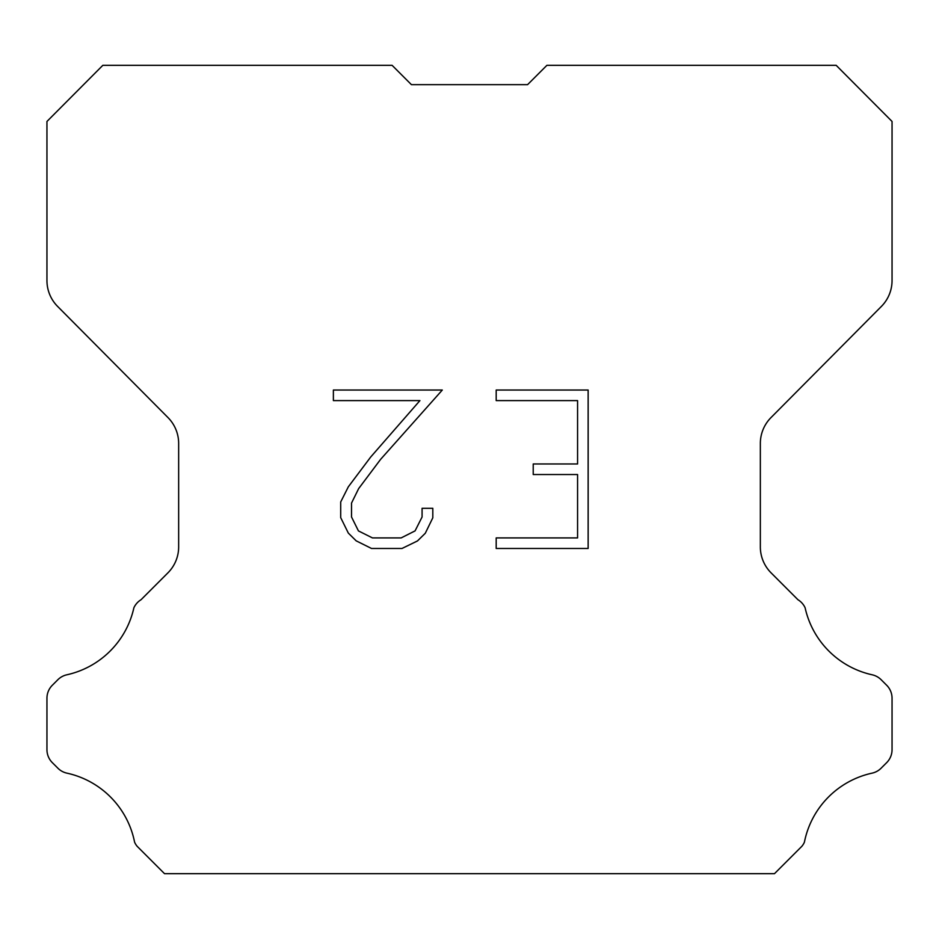 <?xml version="1.0" encoding="UTF-8"?>
<svg xmlns="http://www.w3.org/2000/svg" width="939" height="939" viewBox="0 0 939 939"><rect width="100%" height="100%" fill="white"/><g stroke="black" fill="none" stroke-linecap="round" stroke-linejoin="round"><path stroke-width="1.41" d="M411.423 84.651L527.577 84.651L411.423 84.651L527.577 84.651L411.423 84.651L527.577 84.651L411.423 84.651L527.577 84.651L411.423 84.651L527.577 84.651L411.423 84.651L527.577 84.651L411.423 84.651L527.577 84.651L411.423 84.651L527.577 84.651L411.423 84.651L527.577 84.651L411.423 84.651L527.577 84.651L411.423 84.651L527.577 84.651L411.423 84.651L527.577 84.651L411.423 84.651L527.577 84.651L411.423 84.651L527.577 84.651L411.423 84.651L527.577 84.651L411.423 84.651L527.577 84.651L411.423 84.651L527.577 84.651L411.423 84.651L527.577 84.651L411.423 84.651L527.577 84.651L411.423 84.651L527.577 84.651L411.423 84.651L527.577 84.651L411.423 84.651L527.577 84.651L411.423 84.651L527.577 84.651L411.423 84.651L527.577 84.651L411.423 84.651L527.577 84.651L411.423 84.651L527.577 84.651L411.423 84.651L527.577 84.651L546.909 65.319L836.168 65.319L892.05 121.46L892.05 280.538A36.738 36.738 0 0 1 881.381 306.431L771.013 417.573A36.738 36.738 0 0 0 760.344 443.454L760.344 546.897A36.738 36.738 0 0 0 771.107 572.872L797.939 599.716A18.369 18.369 0 0 1 805.11 607.768A88.184 88.184 0 0 0 872.143 674.789A18.369 18.369 0 0 1 881.158 679.73L886.674 685.247A18.369 18.369 0 0 1 892.05 698.229L892.05 749.651A18.369 18.369 0 0 1 886.674 762.644L880.641 768.665A18.369 18.369 0 0 1 871.697 773.231A88.184 88.184 0 0 0 804.406 842.189A17.7 17.7 0 0 1 801.871 846.285L774.475 873.681L164.525 873.681L137.129 846.285A17.7 17.7 0 0 1 134.594 842.189A88.184 88.184 0 0 0 67.303 773.231A18.369 18.369 0 0 1 58.359 768.665L52.326 762.644A18.369 18.369 0 0 1 46.95 749.651L46.95 698.229A18.369 18.369 0 0 1 52.326 685.247L57.842 679.73A18.369 18.369 0 0 1 66.857 674.789A88.184 88.184 0 0 0 133.89 607.768A18.369 18.369 0 0 1 141.061 599.716L167.893 572.872A36.738 36.738 0 0 0 178.656 546.897L178.656 443.454A36.738 36.738 0 0 0 167.987 417.573L57.619 306.431A36.738 36.738 0 0 1 46.95 280.538L46.95 121.46L102.832 65.319L392.091 65.319L411.423 84.651M577.579 537.918L577.579 474.535L533.223 474.535L533.223 463.972L577.579 463.972L577.579 400.601L496.191 400.601L496.191 390.037L588.143 390.037L588.143 548.482L496.191 548.482L496.191 537.918L577.579 537.918M432.809 508.304L432.809 517.8L425.285 533.27L417.444 540.958L401.974 548.482L371.539 548.482L356.174 540.841L348.334 533.106L340.704 517.635L340.704 501.954L348.334 486.801L370.717 457L419.921 400.601L333.38 400.601L333.38 390.037L442.304 390.037L380.624 459.335L358.651 488.609L351.526 503.069L351.526 516.978L358.44 530.911L372.466 537.918L401.141 537.918L415.073 530.887L422.081 516.978L422.081 508.304L432.809 508.304"/></g></svg>
